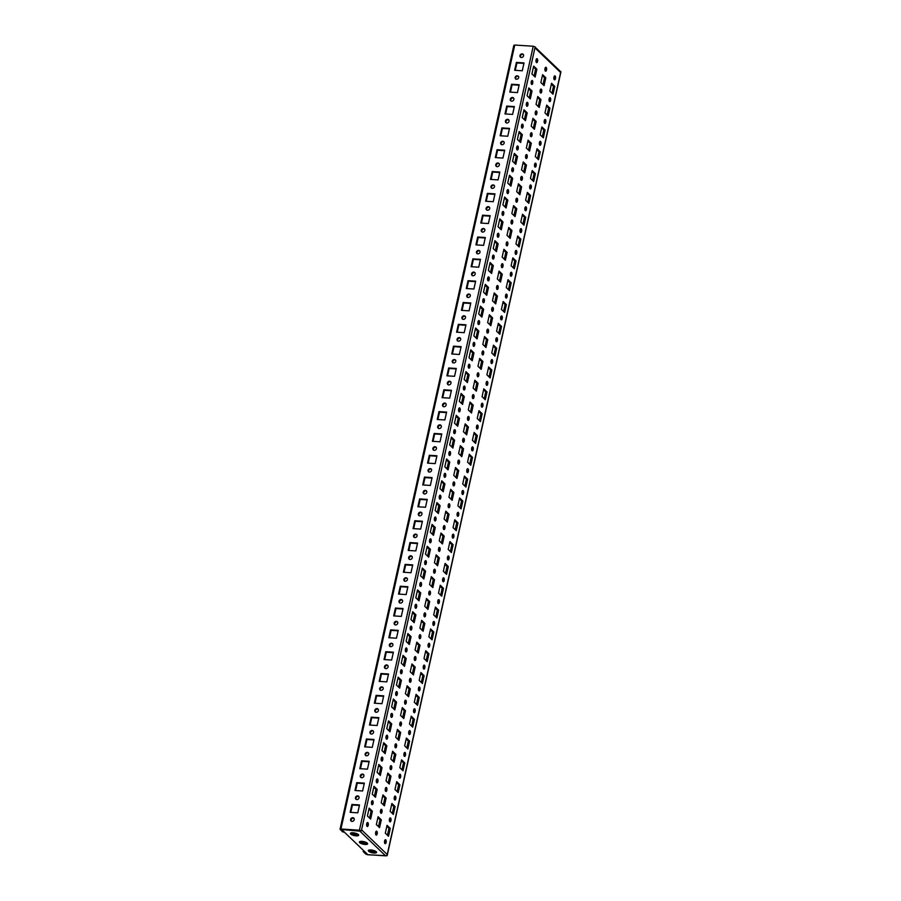 <?xml version="1.0" encoding="UTF-8"?>
<svg xmlns="http://www.w3.org/2000/svg" width="901" height="901" viewBox="0 0 901 901"><rect width="100%" height="100%" fill="white"/><g stroke="black" fill="none" stroke-linecap="round" stroke-linejoin="round"><path stroke-width="1.35" d="M350.748 834.078A4.223 1.295 12.5 0 1 350.433 833.414A4.223 1.295 12.5 0 1 353.879 832.873A4.223 1.295 12.5 0 1 358.373 834.574A4.223 1.295 12.5 0 1 358.688 835.238A4.223 1.295 12.5 0 1 355.242 835.768A4.223 1.295 12.5 0 1 350.748 834.078M359.69 842.672A4.223 1.295 12.5 0 1 359.375 841.996A4.223 1.295 12.5 0 1 362.821 841.466A4.223 1.295 12.5 0 1 367.315 843.156A4.223 1.295 12.5 0 1 367.631 843.832A4.223 1.295 12.5 0 1 364.184 844.361A4.223 1.295 12.5 0 1 359.69 842.672M368.633 851.254A4.223 1.295 12.5 0 1 368.318 850.589A4.223 1.295 12.5 0 1 371.764 850.048A4.223 1.295 12.5 0 1 376.258 851.749A4.223 1.295 12.5 0 1 376.573 852.414A4.223 1.295 12.5 0 1 373.127 852.943A4.223 1.295 12.5 0 1 368.633 851.254M519.956 55.569A1.993 1.701 -46.2 0 0 523.56 55.794A1.993 1.701 -46.2 0 0 519.956 55.569M523.38 54.533A1.993 1.701 -46.2 0 0 520.677 57.349M515.124 77.396A1.993 1.701 -46.2 0 0 518.717 77.621A1.993 1.701 -46.2 0 0 515.124 77.396M518.537 76.36A1.993 1.701 -46.2 0 0 515.834 79.175M510.281 99.211A1.993 1.701 -46.2 0 0 513.885 99.448A1.993 1.701 -46.2 0 0 510.281 99.211M513.694 98.186A1.993 1.701 -46.2 0 0 511.002 100.991M505.438 121.038A1.993 1.701 -46.2 0 0 509.042 121.275A1.993 1.701 -46.2 0 0 505.438 121.038M508.862 120.013A1.993 1.701 -46.2 0 0 506.159 122.818M500.607 142.865A1.993 1.701 -46.2 0 0 504.2 143.101A1.993 1.701 -46.2 0 0 500.607 142.865M504.019 141.84A1.993 1.701 -46.2 0 0 501.328 144.644M495.764 164.692A1.993 1.701 -46.2 0 0 499.368 164.928A1.993 1.701 -46.2 0 0 495.764 164.692M499.188 163.655A1.993 1.701 -46.2 0 0 496.485 166.471M490.932 186.518A1.993 1.701 -46.2 0 0 494.525 186.744A1.993 1.701 -46.2 0 0 490.932 186.518M494.345 185.482A1.993 1.701 -46.2 0 0 491.642 188.298M486.089 208.345A1.993 1.701 -46.2 0 0 489.694 208.57A1.993 1.701 -46.2 0 0 486.089 208.345M489.502 207.309A1.993 1.701 -46.2 0 0 486.81 210.124M481.247 230.172A1.993 1.701 -46.2 0 0 484.851 230.397A1.993 1.701 -46.2 0 0 481.247 230.172M484.67 229.136A1.993 1.701 -46.2 0 0 481.967 231.94M476.415 251.987A1.993 1.701 -46.2 0 0 480.008 252.224A1.993 1.701 -46.2 0 0 476.415 251.987M479.828 250.962A1.993 1.701 -46.2 0 0 477.136 253.767M471.572 273.814A1.993 1.701 -46.2 0 0 475.176 274.05A1.993 1.701 -46.2 0 0 471.572 273.814M474.996 272.789A1.993 1.701 -46.2 0 0 472.293 275.593M466.741 295.641A1.993 1.701 -46.2 0 0 470.333 295.877A1.993 1.701 -46.2 0 0 466.741 295.641M470.153 294.604A1.993 1.701 -46.2 0 0 467.45 297.42M461.898 317.467A1.993 1.701 -46.2 0 0 465.502 317.693A1.993 1.701 -46.2 0 0 461.898 317.467M465.31 316.431A1.993 1.701 -46.2 0 0 462.618 319.247M457.055 339.294A1.993 1.701 -46.2 0 0 460.659 339.519A1.993 1.701 -46.2 0 0 457.055 339.294M460.479 338.258A1.993 1.701 -46.2 0 0 457.776 341.074M452.223 361.121A1.993 1.701 -46.2 0 0 455.816 361.346A1.993 1.701 -46.2 0 0 452.223 361.121M455.636 360.085A1.993 1.701 -46.2 0 0 452.944 362.9M447.38 382.936A1.993 1.701 -46.2 0 0 450.984 383.173A1.993 1.701 -46.2 0 0 447.38 382.936M450.804 381.911A1.993 1.701 -46.2 0 0 448.101 384.716M442.537 404.763A1.993 1.701 -46.2 0 0 446.141 405A1.993 1.701 -46.2 0 0 442.537 404.763M445.961 403.738A1.993 1.701 -46.2 0 0 443.258 406.542M437.706 426.59A1.993 1.701 -46.2 0 0 441.31 426.826A1.993 1.701 -46.2 0 0 437.706 426.59M441.118 425.554A1.993 1.701 -46.2 0 0 438.427 428.369M432.863 448.416A1.993 1.701 -46.2 0 0 436.467 448.642A1.993 1.701 -46.2 0 0 432.863 448.416M436.287 447.38A1.993 1.701 -46.2 0 0 433.584 450.196M428.031 470.243A1.993 1.701 -46.2 0 0 431.624 470.468A1.993 1.701 -46.2 0 0 428.031 470.243M431.444 469.207A1.993 1.701 -46.2 0 0 428.741 472.023M423.188 492.07A1.993 1.701 -46.2 0 0 426.792 492.295A1.993 1.701 -46.2 0 0 423.188 492.07M426.601 491.034A1.993 1.701 -46.2 0 0 423.909 493.849M418.346 513.885A1.993 1.701 -46.2 0 0 421.95 514.122A1.993 1.701 -46.2 0 0 418.346 513.885M421.769 512.86A1.993 1.701 -46.2 0 0 419.066 515.665M413.514 535.712A1.993 1.701 -46.2 0 0 417.107 535.949A1.993 1.701 -46.2 0 0 413.514 535.712M416.926 534.687A1.993 1.701 -46.2 0 0 414.235 537.492M408.671 557.539A1.993 1.701 -46.2 0 0 412.275 557.775A1.993 1.701 -46.2 0 0 408.671 557.539M412.095 556.514A1.993 1.701 -46.2 0 0 409.392 559.318M403.839 579.366A1.993 1.701 -46.2 0 0 407.432 579.602A1.993 1.701 -46.2 0 0 403.839 579.366M407.252 578.329A1.993 1.701 -46.2 0 0 404.549 581.145M398.997 601.192A1.993 1.701 -46.2 0 0 402.601 601.418A1.993 1.701 -46.2 0 0 398.997 601.192M402.409 600.156A1.993 1.701 -46.2 0 0 399.717 602.972M394.154 623.019A1.993 1.701 -46.2 0 0 397.758 623.244A1.993 1.701 -46.2 0 0 394.154 623.019M397.578 621.983A1.993 1.701 -46.2 0 0 394.875 624.798M389.322 644.846A1.993 1.701 -46.2 0 0 392.915 645.071A1.993 1.701 -46.2 0 0 389.322 644.846M392.735 643.81A1.993 1.701 -46.2 0 0 390.043 646.614M384.479 666.661A1.993 1.701 -46.2 0 0 388.083 666.898A1.993 1.701 -46.2 0 0 384.479 666.661M387.903 665.636A1.993 1.701 -46.2 0 0 385.2 668.441M379.648 688.488A1.993 1.701 -46.2 0 0 383.24 688.724A1.993 1.701 -46.2 0 0 379.648 688.488M383.06 687.463A1.993 1.701 -46.2 0 0 380.357 690.267M374.805 710.315A1.993 1.701 -46.2 0 0 378.409 710.551A1.993 1.701 -46.2 0 0 374.805 710.315M378.217 709.278A1.993 1.701 -46.2 0 0 375.526 712.094M369.962 732.141A1.993 1.701 -46.2 0 0 373.566 732.367A1.993 1.701 -46.2 0 0 369.962 732.141M373.386 731.105A1.993 1.701 -46.2 0 0 370.683 733.921M365.13 753.968A1.993 1.701 -46.2 0 0 368.723 754.193A1.993 1.701 -46.2 0 0 365.13 753.968M368.543 752.932A1.993 1.701 -46.2 0 0 365.851 755.748M360.287 775.795A1.993 1.701 -46.2 0 0 363.891 776.02A1.993 1.701 -46.2 0 0 360.287 775.795M363.711 774.759A1.993 1.701 -46.2 0 0 361.008 777.574M355.445 797.61A1.993 1.701 -46.2 0 0 359.048 797.847A1.993 1.701 -46.2 0 0 355.445 797.61M358.868 796.585A1.993 1.701 -46.2 0 0 356.165 799.39M350.613 819.437A1.993 1.701 -46.2 0 0 354.217 819.673A1.993 1.701 -46.2 0 0 350.613 819.437M354.025 818.412A1.993 1.701 -46.2 0 0 351.334 821.216M376.01 834.968A1.993 0.856 -86.3 0 1 375.593 832.715A1.993 0.856 -86.3 0 1 376.539 831.127A1.993 0.856 -86.3 0 1 376.832 831.263A1.993 0.856 -86.3 0 1 377.237 833.515A1.993 0.856 -86.3 0 1 376.291 835.114A1.993 0.856 -86.3 0 1 376.01 834.968M380.841 813.141A1.993 0.856 -86.3 0 1 380.436 810.889A1.993 0.856 -86.3 0 1 381.382 809.301A1.993 0.856 -86.3 0 1 381.664 809.436A1.993 0.856 -86.3 0 1 382.069 811.688A1.993 0.856 -86.3 0 1 381.123 813.288A1.993 0.856 -86.3 0 1 380.841 813.141M385.684 791.326A1.993 0.856 -86.3 0 1 385.268 789.073A1.993 0.856 -86.3 0 1 386.225 787.474A1.993 0.856 -86.3 0 1 386.506 787.609A1.993 0.856 -86.3 0 1 386.912 789.862A1.993 0.856 -86.3 0 1 385.966 791.461A1.993 0.856 -86.3 0 1 385.684 791.326M390.516 769.499A1.993 0.856 -86.3 0 1 390.11 767.247A1.993 0.856 -86.3 0 1 391.057 765.647A1.993 0.856 -86.3 0 1 391.338 765.782A1.993 0.856 -86.3 0 1 391.755 768.035A1.993 0.856 -86.3 0 1 390.809 769.634A1.993 0.856 -86.3 0 1 390.516 769.499M395.359 747.672A1.993 0.856 -86.3 0 1 394.953 745.42A1.993 0.856 -86.3 0 1 395.899 743.821A1.993 0.856 -86.3 0 1 396.181 743.967A1.993 0.856 -86.3 0 1 396.586 746.219A1.993 0.856 -86.3 0 1 395.64 747.807A1.993 0.856 -86.3 0 1 395.359 747.672M400.202 725.846A1.993 0.856 -86.3 0 1 399.785 723.593A1.993 0.856 -86.3 0 1 400.731 721.994A1.993 0.856 -86.3 0 1 401.024 722.14A1.993 0.856 -86.3 0 1 401.429 724.393A1.993 0.856 -86.3 0 1 400.483 725.981A1.993 0.856 -86.3 0 1 400.202 725.846M405.033 704.019A1.993 0.856 -86.3 0 1 404.628 701.766A1.993 0.856 -86.3 0 1 405.574 700.178A1.993 0.856 -86.3 0 1 405.855 700.314A1.993 0.856 -86.3 0 1 406.272 702.566A1.993 0.856 -86.3 0 1 405.315 704.165A1.993 0.856 -86.3 0 1 405.033 704.019M409.876 682.192A1.993 0.856 -86.3 0 1 409.471 679.94A1.993 0.856 -86.3 0 1 410.417 678.352A1.993 0.856 -86.3 0 1 410.698 678.487A1.993 0.856 -86.3 0 1 411.104 680.739A1.993 0.856 -86.3 0 1 410.158 682.339A1.993 0.856 -86.3 0 1 409.876 682.192M414.708 660.377A1.993 0.856 -86.3 0 1 414.302 658.124A1.993 0.856 -86.3 0 1 415.248 656.525A1.993 0.856 -86.3 0 1 415.53 656.66A1.993 0.856 -86.3 0 1 415.947 658.913A1.993 0.856 -86.3 0 1 415.001 660.512A1.993 0.856 -86.3 0 1 414.708 660.377M419.551 638.55A1.993 0.856 -86.3 0 1 419.145 636.297A1.993 0.856 -86.3 0 1 420.091 634.698A1.993 0.856 -86.3 0 1 420.373 634.833A1.993 0.856 -86.3 0 1 420.778 637.086A1.993 0.856 -86.3 0 1 419.832 638.685A1.993 0.856 -86.3 0 1 419.551 638.55M424.394 616.723A1.993 0.856 -86.3 0 1 423.977 614.471A1.993 0.856 -86.3 0 1 424.934 612.871A1.993 0.856 -86.3 0 1 425.216 613.007A1.993 0.856 -86.3 0 1 425.621 615.27A1.993 0.856 -86.3 0 1 424.675 616.858A1.993 0.856 -86.3 0 1 424.394 616.723M429.225 594.897A1.993 0.856 -86.3 0 1 428.82 592.644A1.993 0.856 -86.3 0 1 429.766 591.045A1.993 0.856 -86.3 0 1 430.047 591.191A1.993 0.856 -86.3 0 1 430.464 593.444A1.993 0.856 -86.3 0 1 429.507 595.032A1.993 0.856 -86.3 0 1 429.225 594.897M434.068 573.07A1.993 0.856 -86.3 0 1 433.663 570.817A1.993 0.856 -86.3 0 1 434.609 569.229A1.993 0.856 -86.3 0 1 434.89 569.364A1.993 0.856 -86.3 0 1 435.296 571.617A1.993 0.856 -86.3 0 1 434.35 573.205A1.993 0.856 -86.3 0 1 434.068 573.07M438.9 551.243A1.993 0.856 -86.3 0 1 438.494 548.991A1.993 0.856 -86.3 0 1 439.44 547.403A1.993 0.856 -86.3 0 1 439.722 547.538A1.993 0.856 -86.3 0 1 440.139 549.79A1.993 0.856 -86.3 0 1 439.192 551.389A1.993 0.856 -86.3 0 1 438.9 551.243M443.743 529.428A1.993 0.856 -86.3 0 1 443.337 527.164A1.993 0.856 -86.3 0 1 444.283 525.576A1.993 0.856 -86.3 0 1 444.565 525.711A1.993 0.856 -86.3 0 1 444.97 527.963A1.993 0.856 -86.3 0 1 444.024 529.563A1.993 0.856 -86.3 0 1 443.743 529.428M448.585 507.601A1.993 0.856 -86.3 0 1 448.169 505.348A1.993 0.856 -86.3 0 1 449.126 503.749A1.993 0.856 -86.3 0 1 449.408 503.884A1.993 0.856 -86.3 0 1 449.813 506.137A1.993 0.856 -86.3 0 1 448.867 507.736A1.993 0.856 -86.3 0 1 448.585 507.601M453.417 485.774A1.993 0.856 -86.3 0 1 453.012 483.522A1.993 0.856 -86.3 0 1 453.958 481.922A1.993 0.856 -86.3 0 1 454.239 482.058A1.993 0.856 -86.3 0 1 454.656 484.321A1.993 0.856 -86.3 0 1 453.699 485.909A1.993 0.856 -86.3 0 1 453.417 485.774M458.26 463.947A1.993 0.856 -86.3 0 1 457.854 461.695A1.993 0.856 -86.3 0 1 458.8 460.096A1.993 0.856 -86.3 0 1 459.082 460.242A1.993 0.856 -86.3 0 1 459.487 462.495A1.993 0.856 -86.3 0 1 458.541 464.083A1.993 0.856 -86.3 0 1 458.26 463.947M463.103 442.121A1.993 0.856 -86.3 0 1 462.686 439.868A1.993 0.856 -86.3 0 1 463.632 438.28A1.993 0.856 -86.3 0 1 463.925 438.415A1.993 0.856 -86.3 0 1 464.33 440.668A1.993 0.856 -86.3 0 1 463.384 442.256A1.993 0.856 -86.3 0 1 463.103 442.121M467.934 420.294A1.993 0.856 -86.3 0 1 467.529 418.041A1.993 0.856 -86.3 0 1 468.475 416.453A1.993 0.856 -86.3 0 1 468.757 416.589A1.993 0.856 -86.3 0 1 469.162 418.841A1.993 0.856 -86.3 0 1 468.216 420.44A1.993 0.856 -86.3 0 1 467.934 420.294M472.777 398.467A1.993 0.856 -86.3 0 1 472.361 396.215A1.993 0.856 -86.3 0 1 473.318 394.627A1.993 0.856 -86.3 0 1 473.599 394.762A1.993 0.856 -86.3 0 1 474.005 397.014A1.993 0.856 -86.3 0 1 473.059 398.614A1.993 0.856 -86.3 0 1 472.777 398.467M477.609 376.652A1.993 0.856 -86.3 0 1 477.203 374.399A1.993 0.856 -86.3 0 1 478.149 372.8A1.993 0.856 -86.3 0 1 478.431 372.935A1.993 0.856 -86.3 0 1 478.848 375.188A1.993 0.856 -86.3 0 1 477.89 376.787A1.993 0.856 -86.3 0 1 477.609 376.652M482.452 354.825A1.993 0.856 -86.3 0 1 482.046 352.573A1.993 0.856 -86.3 0 1 482.992 350.973A1.993 0.856 -86.3 0 1 483.274 351.108A1.993 0.856 -86.3 0 1 483.679 353.361A1.993 0.856 -86.3 0 1 482.733 354.96A1.993 0.856 -86.3 0 1 482.452 354.825M487.295 332.998A1.993 0.856 -86.3 0 1 486.878 330.746A1.993 0.856 -86.3 0 1 487.824 329.147A1.993 0.856 -86.3 0 1 488.117 329.293A1.993 0.856 -86.3 0 1 488.522 331.545A1.993 0.856 -86.3 0 1 487.576 333.133A1.993 0.856 -86.3 0 1 487.295 332.998M492.126 311.172A1.993 0.856 -86.3 0 1 491.721 308.919A1.993 0.856 -86.3 0 1 492.667 307.32A1.993 0.856 -86.3 0 1 492.948 307.466A1.993 0.856 -86.3 0 1 493.354 309.719A1.993 0.856 -86.3 0 1 492.408 311.307A1.993 0.856 -86.3 0 1 492.126 311.172M496.969 289.345A1.993 0.856 -86.3 0 1 496.552 287.092A1.993 0.856 -86.3 0 1 497.51 285.504A1.993 0.856 -86.3 0 1 497.791 285.64A1.993 0.856 -86.3 0 1 498.197 287.892A1.993 0.856 -86.3 0 1 497.251 289.48A1.993 0.856 -86.3 0 1 496.969 289.345M501.801 267.518A1.993 0.856 -86.3 0 1 501.395 265.266A1.993 0.856 -86.3 0 1 502.341 263.678A1.993 0.856 -86.3 0 1 502.623 263.813A1.993 0.856 -86.3 0 1 503.04 266.065A1.993 0.856 -86.3 0 1 502.094 267.665A1.993 0.856 -86.3 0 1 501.801 267.518M506.644 245.703A1.993 0.856 -86.3 0 1 506.238 243.439A1.993 0.856 -86.3 0 1 507.184 241.851A1.993 0.856 -86.3 0 1 507.466 241.986A1.993 0.856 -86.3 0 1 507.871 244.239A1.993 0.856 -86.3 0 1 506.925 245.838A1.993 0.856 -86.3 0 1 506.644 245.703M511.486 223.876A1.993 0.856 -86.3 0 1 511.07 221.623A1.993 0.856 -86.3 0 1 512.016 220.024A1.993 0.856 -86.3 0 1 512.309 220.159A1.993 0.856 -86.3 0 1 512.714 222.412A1.993 0.856 -86.3 0 1 511.768 224.011A1.993 0.856 -86.3 0 1 511.486 223.876M516.318 202.049A1.993 0.856 -86.3 0 1 515.913 199.797A1.993 0.856 -86.3 0 1 516.859 198.197A1.993 0.856 -86.3 0 1 517.14 198.333A1.993 0.856 -86.3 0 1 517.557 200.596A1.993 0.856 -86.3 0 1 516.6 202.184A1.993 0.856 -86.3 0 1 516.318 202.049M521.161 180.223A1.993 0.856 -86.3 0 1 520.755 177.97A1.993 0.856 -86.3 0 1 521.702 176.371A1.993 0.856 -86.3 0 1 521.983 176.517A1.993 0.856 -86.3 0 1 522.389 178.77A1.993 0.856 -86.3 0 1 521.442 180.358A1.993 0.856 -86.3 0 1 521.161 180.223M525.993 158.396A1.993 0.856 -86.3 0 1 525.587 156.143A1.993 0.856 -86.3 0 1 526.533 154.555A1.993 0.856 -86.3 0 1 526.815 154.69A1.993 0.856 -86.3 0 1 527.231 156.943A1.993 0.856 -86.3 0 1 526.285 158.531A1.993 0.856 -86.3 0 1 525.993 158.396M530.835 136.569A1.993 0.856 -86.3 0 1 530.43 134.317A1.993 0.856 -86.3 0 1 531.376 132.729A1.993 0.856 -86.3 0 1 531.658 132.864A1.993 0.856 -86.3 0 1 532.063 135.116A1.993 0.856 -86.3 0 1 531.117 136.715A1.993 0.856 -86.3 0 1 530.835 136.569M535.678 114.754A1.993 0.856 -86.3 0 1 535.262 112.49A1.993 0.856 -86.3 0 1 536.219 110.902A1.993 0.856 -86.3 0 1 536.5 111.037A1.993 0.856 -86.3 0 1 536.906 113.289A1.993 0.856 -86.3 0 1 535.96 114.889A1.993 0.856 -86.3 0 1 535.678 114.754M540.51 92.927A1.993 0.856 -86.3 0 1 540.104 90.674A1.993 0.856 -86.3 0 1 541.05 89.075A1.993 0.856 -86.3 0 1 541.332 89.21A1.993 0.856 -86.3 0 1 541.749 91.463A1.993 0.856 -86.3 0 1 540.791 93.062A1.993 0.856 -86.3 0 1 540.51 92.927M384.952 843.561A1.993 0.856 -86.3 0 1 384.536 841.309A1.993 0.856 -86.3 0 1 385.482 839.709A1.993 0.856 -86.3 0 1 385.774 839.845A1.993 0.856 -86.3 0 1 386.18 842.097A1.993 0.856 -86.3 0 1 385.234 843.696A1.993 0.856 -86.3 0 1 384.952 843.561M389.784 821.735A1.993 0.856 -86.3 0 1 389.378 819.482A1.993 0.856 -86.3 0 1 390.324 817.883A1.993 0.856 -86.3 0 1 390.606 818.029A1.993 0.856 -86.3 0 1 391.023 820.282A1.993 0.856 -86.3 0 1 390.065 821.87A1.993 0.856 -86.3 0 1 389.784 821.735M394.627 799.908A1.993 0.856 -86.3 0 1 394.221 797.655A1.993 0.856 -86.3 0 1 395.167 796.056A1.993 0.856 -86.3 0 1 395.449 796.202A1.993 0.856 -86.3 0 1 395.854 798.455A1.993 0.856 -86.3 0 1 394.908 800.043A1.993 0.856 -86.3 0 1 394.627 799.908M399.458 778.081A1.993 0.856 -86.3 0 1 399.053 775.829A1.993 0.856 -86.3 0 1 399.999 774.241A1.993 0.856 -86.3 0 1 400.281 774.376A1.993 0.856 -86.3 0 1 400.697 776.628A1.993 0.856 -86.3 0 1 399.751 778.227A1.993 0.856 -86.3 0 1 399.458 778.081M404.301 756.254A1.993 0.856 -86.3 0 1 403.896 754.002A1.993 0.856 -86.3 0 1 404.842 752.414A1.993 0.856 -86.3 0 1 405.123 752.549A1.993 0.856 -86.3 0 1 405.529 754.801A1.993 0.856 -86.3 0 1 404.583 756.401A1.993 0.856 -86.3 0 1 404.301 756.254M409.144 734.439A1.993 0.856 -86.3 0 1 408.727 732.175A1.993 0.856 -86.3 0 1 409.685 730.587A1.993 0.856 -86.3 0 1 409.966 730.722A1.993 0.856 -86.3 0 1 410.372 732.975A1.993 0.856 -86.3 0 1 409.426 734.574A1.993 0.856 -86.3 0 1 409.144 734.439M413.976 712.612A1.993 0.856 -86.3 0 1 413.57 710.36A1.993 0.856 -86.3 0 1 414.516 708.76A1.993 0.856 -86.3 0 1 414.798 708.896A1.993 0.856 -86.3 0 1 415.215 711.148A1.993 0.856 -86.3 0 1 414.257 712.747A1.993 0.856 -86.3 0 1 413.976 712.612M418.819 690.785A1.993 0.856 -86.3 0 1 418.413 688.533A1.993 0.856 -86.3 0 1 419.359 686.934A1.993 0.856 -86.3 0 1 419.641 687.069A1.993 0.856 -86.3 0 1 420.046 689.333A1.993 0.856 -86.3 0 1 419.1 690.921A1.993 0.856 -86.3 0 1 418.819 690.785M423.65 668.959A1.993 0.856 -86.3 0 1 423.245 666.706A1.993 0.856 -86.3 0 1 424.191 665.107A1.993 0.856 -86.3 0 1 424.484 665.253A1.993 0.856 -86.3 0 1 424.889 667.506A1.993 0.856 -86.3 0 1 423.943 669.094A1.993 0.856 -86.3 0 1 423.65 668.959M428.493 647.132A1.993 0.856 -86.3 0 1 428.088 644.879A1.993 0.856 -86.3 0 1 429.034 643.291A1.993 0.856 -86.3 0 1 429.315 643.427A1.993 0.856 -86.3 0 1 429.721 645.679A1.993 0.856 -86.3 0 1 428.775 647.267A1.993 0.856 -86.3 0 1 428.493 647.132M433.336 625.305A1.993 0.856 -86.3 0 1 432.919 623.053A1.993 0.856 -86.3 0 1 433.877 621.465A1.993 0.856 -86.3 0 1 434.158 621.6A1.993 0.856 -86.3 0 1 434.564 623.852A1.993 0.856 -86.3 0 1 433.618 625.452A1.993 0.856 -86.3 0 1 433.336 625.305M438.168 603.49A1.993 0.856 -86.3 0 1 437.762 601.226A1.993 0.856 -86.3 0 1 438.708 599.638A1.993 0.856 -86.3 0 1 438.99 599.773A1.993 0.856 -86.3 0 1 439.406 602.026A1.993 0.856 -86.3 0 1 438.449 603.625A1.993 0.856 -86.3 0 1 438.168 603.49M443.01 581.663A1.993 0.856 -86.3 0 1 442.605 579.411A1.993 0.856 -86.3 0 1 443.551 577.811A1.993 0.856 -86.3 0 1 443.833 577.946A1.993 0.856 -86.3 0 1 444.238 580.199A1.993 0.856 -86.3 0 1 443.292 581.798A1.993 0.856 -86.3 0 1 443.01 581.663M447.853 559.836A1.993 0.856 -86.3 0 1 447.437 557.584A1.993 0.856 -86.3 0 1 448.383 555.985A1.993 0.856 -86.3 0 1 448.675 556.12A1.993 0.856 -86.3 0 1 449.081 558.383A1.993 0.856 -86.3 0 1 448.135 559.971A1.993 0.856 -86.3 0 1 447.853 559.836M452.685 538.01A1.993 0.856 -86.3 0 1 452.279 535.757A1.993 0.856 -86.3 0 1 453.226 534.158A1.993 0.856 -86.3 0 1 453.507 534.304A1.993 0.856 -86.3 0 1 453.913 536.557A1.993 0.856 -86.3 0 1 452.966 538.145A1.993 0.856 -86.3 0 1 452.685 538.01M457.528 516.183A1.993 0.856 -86.3 0 1 457.111 513.93A1.993 0.856 -86.3 0 1 458.068 512.342A1.993 0.856 -86.3 0 1 458.35 512.478A1.993 0.856 -86.3 0 1 458.755 514.73A1.993 0.856 -86.3 0 1 457.809 516.318A1.993 0.856 -86.3 0 1 457.528 516.183M462.359 494.356A1.993 0.856 -86.3 0 1 461.954 492.104A1.993 0.856 -86.3 0 1 462.9 490.516A1.993 0.856 -86.3 0 1 463.182 490.651A1.993 0.856 -86.3 0 1 463.598 492.903A1.993 0.856 -86.3 0 1 462.652 494.503A1.993 0.856 -86.3 0 1 462.359 494.356M467.202 472.529A1.993 0.856 -86.3 0 1 466.797 470.277A1.993 0.856 -86.3 0 1 467.743 468.689A1.993 0.856 -86.3 0 1 468.024 468.824A1.993 0.856 -86.3 0 1 468.43 471.077A1.993 0.856 -86.3 0 1 467.484 472.676A1.993 0.856 -86.3 0 1 467.202 472.529M472.045 450.714A1.993 0.856 -86.3 0 1 471.628 448.461A1.993 0.856 -86.3 0 1 472.575 446.862A1.993 0.856 -86.3 0 1 472.867 446.997A1.993 0.856 -86.3 0 1 473.273 449.25A1.993 0.856 -86.3 0 1 472.327 450.849A1.993 0.856 -86.3 0 1 472.045 450.714M476.877 428.887A1.993 0.856 -86.3 0 1 476.471 426.635A1.993 0.856 -86.3 0 1 477.417 425.035A1.993 0.856 -86.3 0 1 477.699 425.171A1.993 0.856 -86.3 0 1 478.116 427.423A1.993 0.856 -86.3 0 1 477.158 429.022A1.993 0.856 -86.3 0 1 476.877 428.887M481.72 407.061A1.993 0.856 -86.3 0 1 481.314 404.808A1.993 0.856 -86.3 0 1 482.26 403.209A1.993 0.856 -86.3 0 1 482.542 403.355A1.993 0.856 -86.3 0 1 482.947 405.608A1.993 0.856 -86.3 0 1 482.001 407.196A1.993 0.856 -86.3 0 1 481.72 407.061M486.551 385.234A1.993 0.856 -86.3 0 1 486.146 382.981A1.993 0.856 -86.3 0 1 487.092 381.382A1.993 0.856 -86.3 0 1 487.373 381.528A1.993 0.856 -86.3 0 1 487.79 383.781A1.993 0.856 -86.3 0 1 486.844 385.369A1.993 0.856 -86.3 0 1 486.551 385.234M491.394 363.407A1.993 0.856 -86.3 0 1 490.989 361.155A1.993 0.856 -86.3 0 1 491.935 359.567A1.993 0.856 -86.3 0 1 492.216 359.702A1.993 0.856 -86.3 0 1 492.622 361.954A1.993 0.856 -86.3 0 1 491.676 363.542A1.993 0.856 -86.3 0 1 491.394 363.407M496.237 341.58A1.993 0.856 -86.3 0 1 495.82 339.328A1.993 0.856 -86.3 0 1 496.778 337.74A1.993 0.856 -86.3 0 1 497.059 337.875A1.993 0.856 -86.3 0 1 497.465 340.127A1.993 0.856 -86.3 0 1 496.519 341.727A1.993 0.856 -86.3 0 1 496.237 341.58M501.069 319.765A1.993 0.856 -86.3 0 1 500.663 317.501A1.993 0.856 -86.3 0 1 501.609 315.913A1.993 0.856 -86.3 0 1 501.891 316.048A1.993 0.856 -86.3 0 1 502.308 318.301A1.993 0.856 -86.3 0 1 501.35 319.9A1.993 0.856 -86.3 0 1 501.069 319.765M505.911 297.938A1.993 0.856 -86.3 0 1 505.506 295.686A1.993 0.856 -86.3 0 1 506.452 294.086A1.993 0.856 -86.3 0 1 506.734 294.222A1.993 0.856 -86.3 0 1 507.139 296.474A1.993 0.856 -86.3 0 1 506.193 298.073A1.993 0.856 -86.3 0 1 505.911 297.938M510.743 276.111A1.993 0.856 -86.3 0 1 510.338 273.859A1.993 0.856 -86.3 0 1 511.284 272.26A1.993 0.856 -86.3 0 1 511.565 272.395A1.993 0.856 -86.3 0 1 511.982 274.659A1.993 0.856 -86.3 0 1 511.036 276.247A1.993 0.856 -86.3 0 1 510.743 276.111M515.586 254.285A1.993 0.856 -86.3 0 1 515.181 252.032A1.993 0.856 -86.3 0 1 516.127 250.433A1.993 0.856 -86.3 0 1 516.408 250.579A1.993 0.856 -86.3 0 1 516.814 252.832A1.993 0.856 -86.3 0 1 515.868 254.42A1.993 0.856 -86.3 0 1 515.586 254.285M520.429 232.458A1.993 0.856 -86.3 0 1 520.012 230.206A1.993 0.856 -86.3 0 1 520.969 228.617A1.993 0.856 -86.3 0 1 521.251 228.753A1.993 0.856 -86.3 0 1 521.656 231.005A1.993 0.856 -86.3 0 1 520.71 232.593A1.993 0.856 -86.3 0 1 520.429 232.458M525.26 210.631A1.993 0.856 -86.3 0 1 524.855 208.379A1.993 0.856 -86.3 0 1 525.801 206.791A1.993 0.856 -86.3 0 1 526.083 206.926A1.993 0.856 -86.3 0 1 526.499 209.178A1.993 0.856 -86.3 0 1 525.542 210.778A1.993 0.856 -86.3 0 1 525.26 210.631M530.103 188.816A1.993 0.856 -86.3 0 1 529.698 186.552A1.993 0.856 -86.3 0 1 530.644 184.964A1.993 0.856 -86.3 0 1 530.926 185.099A1.993 0.856 -86.3 0 1 531.331 187.352A1.993 0.856 -86.3 0 1 530.385 188.951A1.993 0.856 -86.3 0 1 530.103 188.816M534.946 166.989A1.993 0.856 -86.3 0 1 534.53 164.737A1.993 0.856 -86.3 0 1 535.476 163.137A1.993 0.856 -86.3 0 1 535.768 163.272A1.993 0.856 -86.3 0 1 536.174 165.525A1.993 0.856 -86.3 0 1 535.228 167.124A1.993 0.856 -86.3 0 1 534.946 166.989M539.778 145.162A1.993 0.856 -86.3 0 1 539.372 142.91A1.993 0.856 -86.3 0 1 540.318 141.311A1.993 0.856 -86.3 0 1 540.6 141.446A1.993 0.856 -86.3 0 1 541.005 143.698A1.993 0.856 -86.3 0 1 540.059 145.298A1.993 0.856 -86.3 0 1 539.778 145.162M544.621 123.336A1.993 0.856 -86.3 0 1 544.204 121.083A1.993 0.856 -86.3 0 1 545.161 119.484A1.993 0.856 -86.3 0 1 545.443 119.63A1.993 0.856 -86.3 0 1 545.848 121.883A1.993 0.856 -86.3 0 1 544.902 123.471A1.993 0.856 -86.3 0 1 544.621 123.336M549.452 101.509A1.993 0.856 -86.3 0 1 549.047 99.256A1.993 0.856 -86.3 0 1 549.993 97.657A1.993 0.856 -86.3 0 1 550.274 97.804A1.993 0.856 -86.3 0 1 550.691 100.056A1.993 0.856 -86.3 0 1 549.734 101.644A1.993 0.856 -86.3 0 1 549.452 101.509M367.878 822.669A1.993 0.856 93.7 0 0 367.597 822.534A1.993 0.856 93.7 0 0 366.651 824.133A1.993 0.856 93.7 0 0 367.056 826.386A1.993 0.856 93.7 0 0 367.349 826.521A1.993 0.856 93.7 0 0 368.295 824.933A1.993 0.856 93.7 0 0 367.878 822.669M372.721 800.854A1.993 0.856 93.7 0 0 372.44 800.707A1.993 0.856 93.7 0 0 371.494 802.307A1.993 0.856 93.7 0 0 371.899 804.559A1.993 0.856 93.7 0 0 372.181 804.694A1.993 0.856 93.7 0 0 373.127 803.106A1.993 0.856 93.7 0 0 372.721 800.854M377.564 779.027A1.993 0.856 93.7 0 0 377.282 778.892A1.993 0.856 93.7 0 0 376.325 780.48A1.993 0.856 93.7 0 0 376.742 782.732A1.993 0.856 93.7 0 0 377.023 782.868A1.993 0.856 93.7 0 0 377.97 781.28A1.993 0.856 93.7 0 0 377.564 779.027M382.396 757.2A1.993 0.856 93.7 0 0 382.114 757.065A1.993 0.856 93.7 0 0 381.168 758.653A1.993 0.856 93.7 0 0 381.574 760.906A1.993 0.856 93.7 0 0 381.855 761.052A1.993 0.856 93.7 0 0 382.812 759.453A1.993 0.856 93.7 0 0 382.396 757.2M387.239 735.374A1.993 0.856 93.7 0 0 386.957 735.239A1.993 0.856 93.7 0 0 386.011 736.827A1.993 0.856 93.7 0 0 386.416 739.09A1.993 0.856 93.7 0 0 386.698 739.225A1.993 0.856 93.7 0 0 387.644 737.626A1.993 0.856 93.7 0 0 387.239 735.374M392.081 713.547A1.993 0.856 93.7 0 0 391.789 713.412A1.993 0.856 93.7 0 0 390.843 715.011A1.993 0.856 93.7 0 0 391.259 717.264A1.993 0.856 93.7 0 0 391.541 717.399A1.993 0.856 93.7 0 0 392.487 715.799A1.993 0.856 93.7 0 0 392.081 713.547M396.913 691.72A1.993 0.856 93.7 0 0 396.631 691.585A1.993 0.856 93.7 0 0 395.685 693.184A1.993 0.856 93.7 0 0 396.091 695.437A1.993 0.856 93.7 0 0 396.372 695.572A1.993 0.856 93.7 0 0 397.318 693.973A1.993 0.856 93.7 0 0 396.913 691.72M401.756 669.905A1.993 0.856 93.7 0 0 401.474 669.758A1.993 0.856 93.7 0 0 400.517 671.358A1.993 0.856 93.7 0 0 400.934 673.61A1.993 0.856 93.7 0 0 401.215 673.745A1.993 0.856 93.7 0 0 402.161 672.157A1.993 0.856 93.7 0 0 401.756 669.905M406.588 648.078A1.993 0.856 93.7 0 0 406.306 647.932A1.993 0.856 93.7 0 0 405.36 649.531A1.993 0.856 93.7 0 0 405.765 651.783A1.993 0.856 93.7 0 0 406.047 651.919A1.993 0.856 93.7 0 0 407.004 650.331A1.993 0.856 93.7 0 0 406.588 648.078M411.43 626.251A1.993 0.856 93.7 0 0 411.149 626.116A1.993 0.856 93.7 0 0 410.203 627.704A1.993 0.856 93.7 0 0 410.608 629.957A1.993 0.856 93.7 0 0 410.89 630.103A1.993 0.856 93.7 0 0 411.836 628.504A1.993 0.856 93.7 0 0 411.43 626.251M416.273 604.425A1.993 0.856 93.7 0 0 415.98 604.289A1.993 0.856 93.7 0 0 415.034 605.877A1.993 0.856 93.7 0 0 415.451 608.13A1.993 0.856 93.7 0 0 415.733 608.276A1.993 0.856 93.7 0 0 416.679 606.677A1.993 0.856 93.7 0 0 416.273 604.425M421.105 582.598A1.993 0.856 93.7 0 0 420.823 582.463A1.993 0.856 93.7 0 0 419.877 584.062A1.993 0.856 93.7 0 0 420.283 586.314A1.993 0.856 93.7 0 0 420.564 586.45A1.993 0.856 93.7 0 0 421.51 584.85A1.993 0.856 93.7 0 0 421.105 582.598M425.948 560.771A1.993 0.856 93.7 0 0 425.666 560.636A1.993 0.856 93.7 0 0 424.709 562.235A1.993 0.856 93.7 0 0 425.126 564.488A1.993 0.856 93.7 0 0 425.407 564.623A1.993 0.856 93.7 0 0 426.353 563.024A1.993 0.856 93.7 0 0 425.948 560.771M430.779 538.944A1.993 0.856 93.7 0 0 430.498 538.809A1.993 0.856 93.7 0 0 429.552 540.409A1.993 0.856 93.7 0 0 429.957 542.661A1.993 0.856 93.7 0 0 430.25 542.796A1.993 0.856 93.7 0 0 431.196 541.208A1.993 0.856 93.7 0 0 430.779 538.944M435.622 517.129A1.993 0.856 93.7 0 0 435.341 516.983A1.993 0.856 93.7 0 0 434.395 518.582A1.993 0.856 93.7 0 0 434.8 520.834A1.993 0.856 93.7 0 0 435.082 520.969A1.993 0.856 93.7 0 0 436.028 519.381A1.993 0.856 93.7 0 0 435.622 517.129M440.465 495.302A1.993 0.856 93.7 0 0 440.172 495.167A1.993 0.856 93.7 0 0 439.226 496.755A1.993 0.856 93.7 0 0 439.643 499.008A1.993 0.856 93.7 0 0 439.925 499.143A1.993 0.856 93.7 0 0 440.871 497.555A1.993 0.856 93.7 0 0 440.465 495.302M445.297 473.475A1.993 0.856 93.7 0 0 445.015 473.34A1.993 0.856 93.7 0 0 444.069 474.928A1.993 0.856 93.7 0 0 444.475 477.181A1.993 0.856 93.7 0 0 444.756 477.327A1.993 0.856 93.7 0 0 445.713 475.728A1.993 0.856 93.7 0 0 445.297 473.475M450.14 451.649A1.993 0.856 93.7 0 0 449.858 451.514A1.993 0.856 93.7 0 0 448.912 453.102A1.993 0.856 93.7 0 0 449.317 455.365A1.993 0.856 93.7 0 0 449.599 455.501A1.993 0.856 93.7 0 0 450.545 453.901A1.993 0.856 93.7 0 0 450.14 451.649M454.971 429.822A1.993 0.856 93.7 0 0 454.69 429.687A1.993 0.856 93.7 0 0 453.744 431.286A1.993 0.856 93.7 0 0 454.149 433.539A1.993 0.856 93.7 0 0 454.442 433.674A1.993 0.856 93.7 0 0 455.388 432.075A1.993 0.856 93.7 0 0 454.971 429.822M459.814 407.995A1.993 0.856 93.7 0 0 459.533 407.86A1.993 0.856 93.7 0 0 458.586 409.459A1.993 0.856 93.7 0 0 458.992 411.712A1.993 0.856 93.7 0 0 459.273 411.847A1.993 0.856 93.7 0 0 460.22 410.259A1.993 0.856 93.7 0 0 459.814 407.995M464.657 386.18A1.993 0.856 93.7 0 0 464.375 386.033A1.993 0.856 93.7 0 0 463.418 387.633A1.993 0.856 93.7 0 0 463.835 389.885A1.993 0.856 93.7 0 0 464.116 390.02A1.993 0.856 93.7 0 0 465.062 388.432A1.993 0.856 93.7 0 0 464.657 386.18M469.489 364.353A1.993 0.856 93.7 0 0 469.207 364.218A1.993 0.856 93.7 0 0 468.261 365.806A1.993 0.856 93.7 0 0 468.666 368.058A1.993 0.856 93.7 0 0 468.948 368.194A1.993 0.856 93.7 0 0 469.905 366.606A1.993 0.856 93.7 0 0 469.489 364.353M474.331 342.526A1.993 0.856 93.7 0 0 474.05 342.391A1.993 0.856 93.7 0 0 473.104 343.979A1.993 0.856 93.7 0 0 473.509 346.232A1.993 0.856 93.7 0 0 473.791 346.378A1.993 0.856 93.7 0 0 474.737 344.779A1.993 0.856 93.7 0 0 474.331 342.526M479.174 320.7A1.993 0.856 93.7 0 0 478.881 320.565A1.993 0.856 93.7 0 0 477.935 322.153A1.993 0.856 93.7 0 0 478.341 324.405A1.993 0.856 93.7 0 0 478.634 324.551A1.993 0.856 93.7 0 0 479.58 322.952A1.993 0.856 93.7 0 0 479.174 320.7M484.006 298.873A1.993 0.856 93.7 0 0 483.724 298.738A1.993 0.856 93.7 0 0 482.778 300.337A1.993 0.856 93.7 0 0 483.184 302.59A1.993 0.856 93.7 0 0 483.465 302.725A1.993 0.856 93.7 0 0 484.411 301.125A1.993 0.856 93.7 0 0 484.006 298.873M488.849 277.046A1.993 0.856 93.7 0 0 488.567 276.911A1.993 0.856 93.7 0 0 487.61 278.51A1.993 0.856 93.7 0 0 488.027 280.763A1.993 0.856 93.7 0 0 488.308 280.898A1.993 0.856 93.7 0 0 489.254 279.299A1.993 0.856 93.7 0 0 488.849 277.046M493.68 255.231A1.993 0.856 93.7 0 0 493.399 255.084A1.993 0.856 93.7 0 0 492.453 256.684A1.993 0.856 93.7 0 0 492.858 258.936A1.993 0.856 93.7 0 0 493.14 259.071A1.993 0.856 93.7 0 0 494.097 257.483A1.993 0.856 93.7 0 0 493.68 255.231M498.523 233.404A1.993 0.856 93.7 0 0 498.242 233.258A1.993 0.856 93.7 0 0 497.296 234.857A1.993 0.856 93.7 0 0 497.701 237.109A1.993 0.856 93.7 0 0 497.983 237.245A1.993 0.856 93.7 0 0 498.929 235.657A1.993 0.856 93.7 0 0 498.523 233.404M503.366 211.577A1.993 0.856 93.7 0 0 503.073 211.442A1.993 0.856 93.7 0 0 502.127 213.03A1.993 0.856 93.7 0 0 502.544 215.283A1.993 0.856 93.7 0 0 502.826 215.418A1.993 0.856 93.7 0 0 503.772 213.83A1.993 0.856 93.7 0 0 503.366 211.577M508.198 189.751A1.993 0.856 93.7 0 0 507.916 189.615A1.993 0.856 93.7 0 0 506.97 191.203A1.993 0.856 93.7 0 0 507.376 193.456A1.993 0.856 93.7 0 0 507.657 193.602A1.993 0.856 93.7 0 0 508.603 192.003A1.993 0.856 93.7 0 0 508.198 189.751M513.041 167.924A1.993 0.856 93.7 0 0 512.759 167.789A1.993 0.856 93.7 0 0 511.802 169.377A1.993 0.856 93.7 0 0 512.218 171.641A1.993 0.856 93.7 0 0 512.5 171.776A1.993 0.856 93.7 0 0 513.446 170.176A1.993 0.856 93.7 0 0 513.041 167.924M517.872 146.097A1.993 0.856 93.7 0 0 517.591 145.962A1.993 0.856 93.7 0 0 516.645 147.561A1.993 0.856 93.7 0 0 517.05 149.814A1.993 0.856 93.7 0 0 517.343 149.949A1.993 0.856 93.7 0 0 518.289 148.35A1.993 0.856 93.7 0 0 517.872 146.097M522.715 124.27A1.993 0.856 93.7 0 0 522.434 124.135A1.993 0.856 93.7 0 0 521.488 125.735A1.993 0.856 93.7 0 0 521.893 127.987A1.993 0.856 93.7 0 0 522.175 128.122A1.993 0.856 93.7 0 0 523.121 126.534A1.993 0.856 93.7 0 0 522.715 124.27M527.558 102.455A1.993 0.856 93.7 0 0 527.265 102.309A1.993 0.856 93.7 0 0 526.319 103.908A1.993 0.856 93.7 0 0 526.736 106.16A1.993 0.856 93.7 0 0 527.017 106.295A1.993 0.856 93.7 0 0 527.963 104.707A1.993 0.856 93.7 0 0 527.558 102.455M532.39 80.628A1.993 0.856 93.7 0 0 532.108 80.493A1.993 0.856 93.7 0 0 531.162 82.081A1.993 0.856 93.7 0 0 531.567 84.334A1.993 0.856 93.7 0 0 531.849 84.469A1.993 0.856 93.7 0 0 532.795 82.881A1.993 0.856 93.7 0 0 532.39 80.628M537.233 58.802A1.993 0.856 93.7 0 0 536.951 58.666A1.993 0.856 93.7 0 0 536.005 60.254A1.993 0.856 93.7 0 0 536.41 62.507A1.993 0.856 93.7 0 0 536.692 62.653A1.993 0.856 93.7 0 0 537.638 61.054A1.993 0.856 93.7 0 0 537.233 58.802M545.353 71.1A1.993 0.856 -86.3 0 1 544.947 68.848A1.993 0.856 -86.3 0 1 545.893 67.248A1.993 0.856 -86.3 0 1 546.175 67.384A1.993 0.856 -86.3 0 1 546.58 69.636A1.993 0.856 -86.3 0 1 545.634 71.235A1.993 0.856 -86.3 0 1 545.353 71.1M554.295 79.682A1.993 0.856 -86.3 0 1 553.89 77.43A1.993 0.856 -86.3 0 1 554.836 75.842A1.993 0.856 -86.3 0 1 555.117 75.977A1.993 0.856 -86.3 0 1 555.523 78.229A1.993 0.856 -86.3 0 1 554.577 79.829A1.993 0.856 -86.3 0 1 554.295 79.682M369.568 818.074L371.099 811.148L368.948 809.087M387.453 835.25L388.984 828.323L386.833 826.251M378.51 826.656L380.042 819.741L377.891 817.669M374.411 796.247L375.942 789.332L373.78 787.26M392.295 813.423L393.827 806.508L391.665 804.435M383.353 804.83L384.885 797.914L382.722 795.842M379.242 774.421L380.774 767.506L378.623 765.433M397.127 791.596L398.67 784.681L396.508 782.609M388.185 783.003L389.728 776.088L387.565 774.015M384.085 752.594L385.617 745.679L383.466 743.607M401.97 769.769L403.502 762.854L401.35 760.782M393.027 761.187L394.559 754.261L392.408 752.189M388.917 730.767L390.46 723.852L388.297 721.78M406.813 747.943L408.344 741.027L406.182 738.955M397.87 739.361L399.402 732.445L397.24 730.373M393.76 708.941L395.291 702.025L393.14 699.953M411.644 726.116L413.176 719.201L411.025 717.128M402.702 717.534L404.234 710.619L402.083 708.546M398.602 687.125L400.134 680.199L397.972 678.126M416.487 704.3L418.019 697.374L415.868 695.302M407.545 695.707L409.077 688.792L406.914 686.72M403.434 665.298L404.966 658.383L402.815 656.311M421.319 682.474L422.862 675.547L420.699 673.486M412.376 673.88L413.919 666.965L411.757 664.893M408.277 643.472L409.809 636.557L407.657 634.484M426.162 660.647L427.693 653.732L425.542 651.66M417.219 652.054L418.751 645.139L416.6 643.066M413.12 621.645L414.651 614.73L412.489 612.657M431.005 638.82L432.536 631.905L430.374 629.833M422.062 630.238L423.594 623.312L421.431 621.24M417.951 599.818L419.483 592.903L417.332 590.831M435.836 616.994L437.368 610.078L435.217 608.006M426.894 608.412L428.425 601.485L426.274 599.424M422.794 577.992L424.326 571.076L422.164 569.004M440.679 595.167L442.211 588.252L440.06 586.179M431.737 586.585L433.268 579.67L431.106 577.597M427.626 556.176L429.169 549.25L427.006 547.177M445.522 573.351L447.054 566.425L444.891 564.353M436.568 564.758L438.111 557.843L435.949 555.771M432.469 534.349L434 527.423L431.849 525.362M450.354 551.525L451.885 544.598L449.734 542.537M441.411 542.931L442.943 536.016L440.792 533.944M437.312 512.523L438.843 505.607L436.681 503.535M455.196 529.698L456.728 522.783L454.566 520.71M446.254 521.105L447.786 514.189L445.623 512.117M442.143 490.696L443.675 483.781L441.524 481.708M460.028 507.871L461.571 500.956L459.409 498.884M451.086 499.289L452.617 492.363L450.466 490.29M446.986 468.869L448.518 461.954L446.355 459.882M464.871 486.044L466.403 479.129L464.252 477.057M455.929 477.462L457.46 470.536L455.309 468.475M451.818 447.042L453.361 440.127L451.198 438.055M469.714 464.218L471.246 457.303L469.083 455.23M460.76 455.636L462.303 448.721L460.141 446.648M456.661 425.227L458.192 418.301L456.041 416.228M474.545 442.391L476.077 435.476L473.926 433.404M465.603 433.809L467.135 426.894L464.984 424.821M461.503 403.4L463.035 396.474L460.873 394.413M479.388 420.576L480.92 413.649L478.758 411.577M470.446 411.982L471.978 405.067L469.815 402.995M466.335 381.574L467.867 374.658L465.716 372.586M484.22 398.749L485.763 391.822L483.6 389.761M475.277 390.156L476.809 383.24L474.658 381.168M471.178 359.747L472.71 352.832L470.547 350.759M489.063 376.922L490.595 370.007L488.443 367.935M480.12 368.329L481.652 361.414L479.501 359.341M476.01 337.92L477.553 331.005L475.39 328.933M493.906 355.095L495.437 348.18L493.275 346.108M484.963 346.513L486.495 339.587L484.333 337.515M480.852 316.093L482.384 309.178L480.233 307.106M498.737 333.269L500.269 326.353L498.118 324.281M489.795 324.687L491.327 317.771L489.175 315.699M485.695 294.267L487.227 287.351L485.065 285.279M503.58 311.442L505.112 304.527L502.949 302.454M494.638 302.86L496.169 295.945L494.007 293.872M490.527 272.451L492.059 265.525L489.907 263.452M508.412 289.626L509.955 282.7L507.792 280.628M499.469 281.033L501.012 274.118L498.85 272.046M495.37 250.624L496.901 243.709L494.75 241.637M513.255 267.8L514.786 260.873L512.635 258.812M504.312 259.206L505.844 252.291L503.693 250.219M500.201 228.798L501.744 221.883L499.582 219.81M518.098 245.973L519.629 239.058L517.467 236.986M509.155 237.38L510.687 230.465L508.524 228.392M505.044 206.971L506.576 200.056L504.425 197.983M522.929 224.146L524.461 217.231L522.31 215.159M513.987 215.564L515.518 208.638L513.367 206.566M509.887 185.144L511.419 178.229L509.256 176.157M527.772 202.32L529.304 195.404L527.153 193.332M518.83 193.738L520.361 186.811L518.199 184.75M514.719 163.318L516.25 156.402L514.099 154.33M532.604 180.493L534.147 173.578L531.984 171.505M523.661 171.911L525.204 164.996L523.042 162.923M519.562 141.502L521.093 134.576L518.942 132.503M537.447 158.677L538.978 151.751L536.827 149.679M528.504 150.084L530.036 143.169L527.885 141.097M524.405 119.675L525.936 112.749L523.774 110.688M542.289 136.851L543.821 129.924L541.659 127.852M533.347 128.257L534.879 121.342L532.716 119.27M529.236 97.849L530.768 90.933L528.617 88.861M547.121 115.024L548.653 108.109L546.502 106.036M538.179 106.431L539.71 99.515L537.559 97.443M534.079 76.022L535.611 69.107L533.448 67.034M551.964 93.197L553.496 86.282L551.344 84.21M543.021 84.615L544.553 77.689L542.391 75.616M384.806 840.329A1.993 0.856 -86.3 0 1 384.637 842.998M389.649 818.502A1.993 0.856 -86.3 0 1 389.48 821.171M394.492 796.675A1.993 0.856 -86.3 0 1 394.311 799.345M399.323 774.86A1.993 0.856 -86.3 0 1 399.154 777.518M404.166 753.033A1.993 0.856 -86.3 0 1 403.997 755.691M408.998 731.207A1.993 0.856 -86.3 0 1 408.829 733.876M413.841 709.38A1.993 0.856 -86.3 0 1 413.672 712.049M418.683 687.553A1.993 0.856 -86.3 0 1 418.503 690.222M423.515 665.726A1.993 0.856 -86.3 0 1 423.346 668.396M428.358 643.911A1.993 0.856 -86.3 0 1 428.189 646.569M433.19 622.084A1.993 0.856 -86.3 0 1 433.021 624.742M438.032 600.257A1.993 0.856 -86.3 0 1 437.863 602.927M442.875 578.431A1.993 0.856 -86.3 0 1 442.695 581.1M447.707 556.604A1.993 0.856 -86.3 0 1 447.538 559.273M452.55 534.777A1.993 0.856 -86.3 0 1 452.381 537.447M457.381 512.951A1.993 0.856 -86.3 0 1 457.212 515.62M462.224 491.135A1.993 0.856 -86.3 0 1 462.055 493.793M467.067 469.308A1.993 0.856 -86.3 0 1 466.887 471.978M471.899 447.482A1.993 0.856 -86.3 0 1 471.73 450.151M476.742 425.655A1.993 0.856 -86.3 0 1 476.573 428.324M481.584 403.828A1.993 0.856 -86.3 0 1 481.404 406.497M486.416 382.001A1.993 0.856 -86.3 0 1 486.247 384.671M491.259 360.186A1.993 0.856 -86.3 0 1 491.09 362.844M496.091 338.359A1.993 0.856 -86.3 0 1 495.922 341.017M500.933 316.533A1.993 0.856 -86.3 0 1 500.765 319.202M505.776 294.706A1.993 0.856 -86.3 0 1 505.596 297.375M510.608 272.879A1.993 0.856 -86.3 0 1 510.439 275.548M515.451 251.052A1.993 0.856 -86.3 0 1 515.282 253.722M520.282 229.226A1.993 0.856 -86.3 0 1 520.114 231.895M525.125 207.41A1.993 0.856 -86.3 0 1 524.956 210.068M529.968 185.583A1.993 0.856 -86.3 0 1 529.788 188.253M534.8 163.757A1.993 0.856 -86.3 0 1 534.631 166.426M539.643 141.93A1.993 0.856 -86.3 0 1 539.474 144.599M544.474 120.103A1.993 0.856 -86.3 0 1 544.305 122.773M549.317 98.277A1.993 0.856 -86.3 0 1 549.148 100.946M531.263 83.77A1.993 0.856 93.7 0 0 531.432 81.113M536.095 61.944A1.993 0.856 93.7 0 0 536.264 59.286M554.16 76.461A1.993 0.856 -86.3 0 1 553.98 79.119M545.218 67.868A1.993 0.856 -86.3 0 1 545.037 70.537M526.421 105.597A1.993 0.856 93.7 0 0 526.589 102.928M521.578 127.424A1.993 0.856 93.7 0 0 521.758 124.755M516.746 149.251A1.993 0.856 93.7 0 0 516.915 146.581M511.903 171.077A1.993 0.856 93.7 0 0 512.072 168.408M507.072 192.893A1.993 0.856 93.7 0 0 507.24 190.235M502.229 214.72A1.993 0.856 93.7 0 0 502.398 212.062M497.386 236.546A1.993 0.856 93.7 0 0 497.566 233.877M492.554 258.373A1.993 0.856 93.7 0 0 492.723 255.704M487.711 280.2A1.993 0.856 93.7 0 0 487.88 277.531M482.88 302.026A1.993 0.856 93.7 0 0 483.049 299.357M478.037 323.853A1.993 0.856 93.7 0 0 478.206 321.184M473.194 345.669A1.993 0.856 93.7 0 0 473.374 343.011M468.362 367.495A1.993 0.856 93.7 0 0 468.531 364.826M463.519 389.322A1.993 0.856 93.7 0 0 463.688 386.653M458.688 411.149A1.993 0.856 93.7 0 0 458.857 408.48M453.845 432.976A1.993 0.856 93.7 0 0 454.014 430.306M449.002 454.802A1.993 0.856 93.7 0 0 449.182 452.133M444.17 476.618A1.993 0.856 93.7 0 0 444.339 473.96M439.328 498.444A1.993 0.856 93.7 0 0 439.497 495.787M434.485 520.271A1.993 0.856 93.7 0 0 434.665 517.602M429.653 542.098A1.993 0.856 93.7 0 0 429.822 539.429M424.81 563.925A1.993 0.856 93.7 0 0 424.979 561.255M419.979 585.751A1.993 0.856 93.7 0 0 420.148 583.082M415.136 607.567A1.993 0.856 93.7 0 0 415.305 604.909M410.293 629.394A1.993 0.856 93.7 0 0 410.473 626.736M405.461 651.22A1.993 0.856 93.7 0 0 405.63 648.551M400.618 673.047A1.993 0.856 93.7 0 0 400.787 670.378M395.787 694.874A1.993 0.856 93.7 0 0 395.956 692.205M390.944 716.7A1.993 0.856 93.7 0 0 391.113 714.031M386.101 738.527A1.993 0.856 93.7 0 0 386.281 735.858M381.269 760.343A1.993 0.856 93.7 0 0 381.438 757.685M376.427 782.169A1.993 0.856 93.7 0 0 376.595 779.5M371.595 803.996A1.993 0.856 93.7 0 0 371.764 801.327M366.752 825.823A1.993 0.856 93.7 0 0 366.921 823.154M540.375 89.695A1.993 0.856 -86.3 0 1 540.206 92.364M535.532 111.521A1.993 0.856 -86.3 0 1 535.363 114.19M530.7 133.348A1.993 0.856 -86.3 0 1 530.531 136.006M525.857 155.175A1.993 0.856 -86.3 0 1 525.688 157.833M521.026 176.99A1.993 0.856 -86.3 0 1 520.846 179.659M516.183 198.817A1.993 0.856 -86.3 0 1 516.014 201.486M511.34 220.644A1.993 0.856 -86.3 0 1 511.171 223.313M506.508 242.47A1.993 0.856 -86.3 0 1 506.328 245.14M501.666 264.297A1.993 0.856 -86.3 0 1 501.497 266.955M496.823 286.124A1.993 0.856 -86.3 0 1 496.654 288.782M491.991 307.939A1.993 0.856 -86.3 0 1 491.822 310.608M487.148 329.766A1.993 0.856 -86.3 0 1 486.979 332.435M482.317 351.593A1.993 0.856 -86.3 0 1 482.136 354.262M477.474 373.419A1.993 0.856 -86.3 0 1 477.305 376.089M472.631 395.246A1.993 0.856 -86.3 0 1 472.462 397.915M467.799 417.073A1.993 0.856 -86.3 0 1 467.63 419.731M462.956 438.888A1.993 0.856 -86.3 0 1 462.787 441.558M458.125 460.715A1.993 0.856 -86.3 0 1 457.945 463.384M453.282 482.542A1.993 0.856 -86.3 0 1 453.113 485.211M448.439 504.369A1.993 0.856 -86.3 0 1 448.27 507.038M443.607 526.195A1.993 0.856 -86.3 0 1 443.438 528.864M438.764 548.022A1.993 0.856 -86.3 0 1 438.596 550.68M433.933 569.849A1.993 0.856 -86.3 0 1 433.753 572.507M429.09 591.664A1.993 0.856 -86.3 0 1 428.921 594.333M424.247 613.491A1.993 0.856 -86.3 0 1 424.078 616.16M419.415 635.318A1.993 0.856 -86.3 0 1 419.247 637.987M414.573 657.144A1.993 0.856 -86.3 0 1 414.404 659.814M409.741 678.971A1.993 0.856 -86.3 0 1 409.561 681.629M404.898 700.798A1.993 0.856 -86.3 0 1 404.729 703.456M400.055 722.613A1.993 0.856 -86.3 0 1 399.886 725.282M395.224 744.44A1.993 0.856 -86.3 0 1 395.043 747.109M390.381 766.267A1.993 0.856 -86.3 0 1 390.212 768.936M385.538 788.093A1.993 0.856 -86.3 0 1 385.369 790.763M380.706 809.92A1.993 0.856 -86.3 0 1 380.537 812.589M375.863 831.747A1.993 0.856 -86.3 0 1 375.694 834.405M367.417 816.002L370.626 819.088L372.372 811.238L369.151 808.141L367.417 816.002M385.301 833.177L388.522 836.263L390.257 828.413L387.036 825.316L385.301 833.177M378.093 816.734L376.359 824.584L379.569 827.681L381.314 819.82L378.093 816.734M372.248 794.175L375.469 797.261L377.215 789.411L373.994 786.314L372.248 794.175M390.133 811.351L393.354 814.436L395.1 806.586L391.879 803.489L390.133 811.351M382.936 794.907L381.191 802.757L384.412 805.854L386.157 797.993L382.936 794.907M377.091 772.348L380.312 775.446L382.047 767.584L378.825 764.487L377.091 772.348M394.976 789.524L398.197 792.621L399.931 784.76L396.722 781.663L394.976 789.524M387.768 773.081L386.033 780.942L389.255 784.028L390.989 776.166L387.768 773.081M381.923 750.522L385.144 753.619L386.889 745.758L383.668 742.672L381.923 750.522M399.819 767.697L403.029 770.794L404.774 762.933L401.553 759.847L399.819 767.697M392.611 751.254L390.865 759.115L394.086 762.201L395.832 754.351L392.611 751.254M386.766 728.695L389.987 731.792L391.721 723.931L388.511 720.845L386.766 728.695M404.65 745.87L407.871 748.968L409.617 741.106L406.396 738.02L404.65 745.87M397.454 729.427L395.708 737.288L398.929 740.374L400.675 732.524L397.454 729.427M391.608 706.88L394.818 709.965L396.564 702.104L393.343 699.018L391.608 706.88M409.493 724.055L412.714 727.141L414.449 719.28L411.228 716.194L409.493 724.055M402.285 707.6L400.551 715.462L403.772 718.559L405.506 710.698L402.285 707.6M396.44 685.053L399.661 688.139L401.407 680.289L398.186 677.192L396.44 685.053M414.325 702.228L417.546 705.314L419.292 697.464L416.071 694.367L414.325 702.228M407.128 685.785L405.382 693.635L408.603 696.732L410.349 688.871L407.128 685.785M401.283 663.226L404.504 666.312L406.238 658.462L403.017 655.365L401.283 663.226M419.168 680.401L422.389 683.487L424.123 675.637L420.913 672.54L419.168 680.401M411.971 663.958L410.225 671.808L413.446 674.905L415.181 667.044L411.971 663.958M406.114 641.399L409.336 644.497L411.081 636.635L407.86 633.538L406.114 641.399M424.011 658.575L427.22 661.661L428.966 653.811L425.745 650.713L424.011 658.575M416.803 642.131L415.057 649.993L418.278 653.079L420.024 645.217L416.803 642.131M410.957 619.573L414.178 622.67L415.924 614.809L412.703 611.723L410.957 619.573M428.842 636.748L432.063 639.845L433.809 631.984L430.588 628.898L428.842 636.748M421.645 620.305L419.9 628.166L423.121 631.252L424.867 623.402L421.645 620.305M415.8 597.746L419.01 600.843L420.756 592.982L417.535 589.896L415.8 597.746M433.685 614.921L436.906 618.018L438.641 610.157L435.42 607.071L433.685 614.921M426.477 598.478L424.743 606.339L427.964 609.425L429.698 601.575L426.477 598.478M420.632 575.93L423.853 579.016L425.599 571.155L422.378 568.069L420.632 575.93M438.517 593.095L441.738 596.192L443.483 588.33L440.262 585.245L438.517 593.095M431.32 576.651L429.574 584.512L432.795 587.598L434.541 579.748L431.32 576.651M425.475 554.104L428.696 557.19L430.43 549.34L427.209 546.243L425.475 554.104M443.36 571.279L446.581 574.365L448.326 566.504L445.105 563.418L443.36 571.279M436.163 554.836L434.417 562.686L437.638 565.783L439.373 557.922L436.163 554.836M430.306 532.277L433.527 535.363L435.273 527.513L432.052 524.416L430.306 532.277M448.202 549.452L451.412 552.538L453.158 544.688L449.937 541.591L448.202 549.452M440.994 533.009L439.26 540.859L442.47 543.956L444.216 536.095L440.994 533.009M435.149 510.45L438.37 513.536L440.116 505.686L436.895 502.589L435.149 510.45M453.034 527.626L456.255 530.712L458.001 522.862L454.78 519.764L453.034 527.626M445.837 511.182L444.092 519.032L447.313 522.13L449.058 514.268L445.837 511.182M439.992 488.624L443.213 491.721L444.948 483.86L441.727 480.774L439.992 488.624M457.877 505.799L461.098 508.896L462.832 501.035L459.611 497.938L457.877 505.799M450.669 489.356L448.935 497.217L452.156 500.303L453.89 492.442L450.669 489.356M444.824 466.797L448.045 469.894L449.79 462.033L446.569 458.947L444.824 466.797M462.709 483.972L465.93 487.069L467.675 479.208L464.454 476.122L462.709 483.972M455.512 467.529L453.766 475.39L456.987 478.476L458.733 470.626L455.512 467.529M449.667 444.97L452.888 448.067L454.622 440.206L451.412 437.12L449.667 444.97M467.551 462.145L470.772 465.243L472.518 457.381L469.297 454.295L467.551 462.145M460.355 445.702L458.609 453.563L461.83 456.649L463.565 448.799L460.355 445.702M454.498 423.155L457.719 426.241L459.465 418.379L456.244 415.293L454.498 423.155M472.394 440.33L475.615 443.416L477.35 435.555L474.129 432.469L472.394 440.33M465.186 423.875L463.452 431.737L466.662 434.834L468.407 426.973L465.186 423.875M459.341 401.328L462.562 404.414L464.308 396.564L461.087 393.467L459.341 401.328M477.226 418.503L480.447 421.589L482.193 413.739L478.972 410.642L477.226 418.503M470.029 402.06L468.283 409.91L471.505 413.007L473.25 405.146L470.029 402.06M464.184 379.501L467.405 382.587L469.139 374.737L465.918 371.64L464.184 379.501M482.069 396.677L485.29 399.762L487.024 391.912L483.814 388.815L482.069 396.677M474.861 380.233L473.126 388.083L476.347 391.18L478.082 383.319L474.861 380.233M469.016 357.674L472.237 360.772L473.982 352.91L470.761 349.813L469.016 357.674M486.9 374.85L490.121 377.947L491.867 370.086L488.646 366.989L486.9 374.85M479.704 358.407L477.958 366.268L481.179 369.354L482.925 361.492L479.704 358.407M473.858 335.848L477.079 338.945L478.814 331.084L475.604 327.998L473.858 335.848M491.743 353.023L494.964 356.12L496.71 348.259L493.489 345.173L491.743 353.023M484.547 336.58L482.801 344.441L486.022 347.527L487.768 339.677L484.547 336.58M478.701 314.021L481.911 317.118L483.657 309.257L480.436 306.171L478.701 314.021M496.586 331.196L499.807 334.294L501.542 326.432L498.321 323.346L496.586 331.196M489.378 314.753L487.644 322.614L490.854 325.7L492.599 317.85L489.378 314.753M483.533 292.206L486.754 295.291L488.5 287.43L485.279 284.344L483.533 292.206M501.418 309.381L504.639 312.467L506.385 304.606L503.163 301.52L501.418 309.381M494.221 292.926L492.475 300.788L495.696 303.885L497.442 296.024L494.221 292.926M488.376 270.379L491.597 273.465L493.331 265.615L490.11 262.518L488.376 270.379M506.261 287.554L509.482 290.64L511.216 282.79L508.006 279.693L506.261 287.554M499.053 271.111L497.318 278.961L500.539 282.058L502.274 274.197L499.053 271.111M493.207 248.552L496.428 251.638L498.174 243.788L494.953 240.691L493.207 248.552M511.104 265.727L514.313 268.813L516.059 260.963L512.838 257.866L511.104 265.727M503.896 249.284L502.15 257.134L505.371 260.231L507.117 252.37L503.896 249.284M498.05 226.725L501.271 229.823L503.006 221.961L499.796 218.864L498.05 226.725M515.935 243.901L519.156 246.987L520.902 239.137L517.681 236.039L515.935 243.901M508.738 227.457L506.993 235.319L510.214 238.405L511.959 230.543L508.738 227.457M502.893 204.899L506.103 207.996L507.849 200.135L504.628 197.049L502.893 204.899M520.778 222.074L523.999 225.171L525.734 217.31L522.512 214.224L520.778 222.074M513.57 205.631L511.836 213.492L515.057 216.578L516.791 208.728L513.57 205.631M507.725 183.072L510.946 186.169L512.692 178.308L509.47 175.222L507.725 183.072M525.61 200.247L528.831 203.344L530.576 195.483L527.355 192.397L525.61 200.247M518.413 183.804L516.667 191.665L519.888 194.751L521.634 186.901L518.413 183.804M512.568 161.256L515.789 164.342L517.523 156.481L514.302 153.395L512.568 161.256M530.452 178.421L533.674 181.518L535.408 173.656L532.198 170.571L530.452 178.421M523.256 161.977L521.51 169.839L524.731 172.924L526.466 165.074L523.256 161.977M517.399 139.43L520.62 142.516L522.366 134.666L519.145 131.569L517.399 139.43M535.295 156.605L538.505 159.691L540.251 151.83L537.03 148.744L535.295 156.605M528.087 140.162L526.342 148.012L529.563 151.109L531.308 143.248L528.087 140.162M522.242 117.603L525.463 120.689L527.209 112.839L523.988 109.742L522.242 117.603M540.127 134.778L543.348 137.864L545.094 130.014L541.873 126.917L540.127 134.778M532.93 118.335L531.185 126.185L534.406 129.282L536.151 121.421L532.93 118.335M527.085 95.776L530.295 98.862L532.04 91.012L528.819 87.915L527.085 95.776M544.97 112.952L548.191 116.038L549.925 108.188L546.704 105.09L544.97 112.952M537.762 96.508L536.027 104.358L539.249 107.456L540.983 99.594L537.762 96.508M531.917 73.95L535.138 77.047L536.883 69.186L533.662 66.1L531.917 73.95M549.801 91.125L553.023 94.222L554.768 86.361L551.547 83.264L549.801 91.125M542.605 74.682L540.859 82.543L544.08 85.629L545.826 77.768L542.605 74.682M535.093 47.111L560.309 71.325A1.509 1.273 133.8 0 1 560.456 71.506L560.737 71.945M560.456 71.506A1.509 1.273 133.8 0 1 560.613 72.497L560.827 71.539M533.223 46.233L535.149 46.875L361.346 830.823L359.42 830.193L533.223 46.233L514.753 45.05L340.95 828.999L359.42 830.193M340.95 828.999L340.173 829.461L342.819 832.006L344.092 832.085L341.49 829.517L361.346 830.823M514.651 70.278L522.276 70.774L524.022 62.912L516.397 62.417L514.651 70.278M509.82 92.105L517.444 92.589L519.179 84.739L511.554 84.243L509.82 92.105M504.977 113.931L512.601 114.416L514.347 106.566L506.722 106.07L504.977 113.931M500.145 135.758L507.77 136.242L509.504 128.381L501.88 127.897L500.145 135.758M495.302 157.574L502.927 158.069L504.673 150.208L497.048 149.724L495.302 157.574M490.459 179.4L498.084 179.896L499.83 172.035L492.205 171.55L490.459 179.4M485.628 201.227L493.252 201.723L494.987 193.861L487.362 193.366L485.628 201.227M480.785 223.054L488.41 223.538L490.155 215.688L482.531 215.193L480.785 223.054M475.953 244.881L483.578 245.365L485.312 237.515L477.688 237.019L475.953 244.881M471.11 266.707L478.735 267.192L480.481 259.33L472.856 258.846L471.11 266.707M466.267 288.523L473.892 289.018L475.638 281.157L468.013 280.673L466.267 288.523M461.436 310.349L469.061 310.845L470.795 302.984L463.17 302.499L461.436 310.349M456.593 332.176L464.218 332.672L465.963 324.81L458.339 324.326L456.593 332.176M451.761 354.003L459.375 354.487L461.121 346.637L453.496 346.142L451.761 354.003M446.919 375.83L454.543 376.314L456.289 368.464L448.664 367.968L446.919 375.83M442.076 397.656L449.7 398.141L451.446 390.291L443.821 389.795L442.076 397.656M437.244 419.483L444.869 419.967L446.603 412.106L438.978 411.622L437.244 419.483M432.401 441.299L440.026 441.794L441.772 433.933L434.147 433.449L432.401 441.299M427.558 463.125L435.183 463.621L436.929 455.76L429.304 455.275L427.558 463.125M422.727 484.952L430.351 485.448L432.086 477.586L424.472 477.091L422.727 484.952M417.884 506.779L425.509 507.263L427.254 499.413L419.629 498.917L417.884 506.779M413.052 528.605L420.677 529.09L422.411 521.24L414.787 520.744L413.052 528.605M408.209 550.432L415.834 550.916L417.58 543.055L409.955 542.571L408.209 550.432M403.366 572.248L410.991 572.743L412.737 564.882L405.112 564.398L403.366 572.248M398.535 594.074L406.16 594.57L407.894 586.709L400.269 586.224L398.535 594.074M393.692 615.901L401.317 616.397L403.062 608.535L395.438 608.04L393.692 615.901M388.86 637.728L396.485 638.212L398.219 630.362L390.595 629.867L388.86 637.728M384.017 659.555L391.642 660.039L393.388 652.189L385.763 651.693L384.017 659.555M379.175 681.381L386.799 681.866L388.545 674.004L380.92 673.52L379.175 681.381M374.343 703.197L381.968 703.692L383.702 695.831L376.077 695.347L374.343 703.197M369.5 725.023L377.125 725.519L378.87 717.658L371.246 717.173L369.5 725.023M364.668 746.85L372.282 747.346L374.028 739.484L366.403 739L364.668 746.85M359.826 768.677L367.45 769.161L369.196 761.311L361.571 760.816L359.826 768.677M354.983 790.504L362.607 790.988L364.353 783.138L356.728 782.642L354.983 790.504M350.151 812.33L357.776 812.815L359.51 804.965L351.886 804.469L350.151 812.33M523.92 63.385L516.937 62.935L515.293 70.323M519.077 85.212L512.095 84.762L510.462 92.15M514.234 107.039L507.263 106.588L505.619 113.965M509.403 128.866L502.42 128.415L500.787 135.792M504.56 150.681L497.577 150.242L495.944 157.619M499.728 172.508L492.746 172.057L491.101 179.445M494.886 194.334L487.903 193.884L486.27 201.272M490.043 216.161L483.06 215.711L481.427 223.099M485.211 237.988L478.228 237.537L476.595 244.914M480.368 259.815L473.385 259.364L471.752 266.741M475.537 281.63L468.554 281.191L466.909 288.568M470.694 303.457L463.711 303.006L462.078 310.394M465.851 325.284L458.868 324.833L457.235 332.221M461.019 347.11L454.036 346.66L452.392 354.048M456.176 368.937L449.194 368.486L447.56 375.875M451.345 390.764L444.362 390.313L442.718 397.69M446.502 412.579L439.519 412.14L437.886 419.517M441.659 434.406L434.676 433.967L433.043 441.344M436.827 456.233L429.845 455.782L428.2 463.17M431.984 478.059L425.002 477.609L423.369 484.997M427.153 499.886L420.17 499.436L418.526 506.824M422.31 521.713L415.327 521.262L413.694 528.639M417.467 543.54L410.484 543.089L408.851 550.466M412.635 565.355L405.653 564.916L404.008 572.293M407.793 587.182L400.81 586.731L399.177 594.119M402.95 609.008L395.967 608.558L394.334 615.946M398.118 630.835L391.135 630.385L389.502 637.773M393.275 652.662L386.292 652.211L384.659 659.588M388.444 674.489L381.461 674.038L379.817 681.415M383.601 696.304L376.618 695.865L374.985 703.242M378.758 718.131L371.775 717.68L370.142 725.068M373.926 739.958L366.944 739.507L365.31 746.895M369.083 761.784L362.101 761.334L360.468 768.722M364.252 783.611L357.269 783.16L355.625 790.549M359.409 805.438L352.426 804.987L350.793 812.364M560.94 71.776L387.148 855.725L367.777 854.767L365.851 854.125L363.204 851.58L364.522 851.479M387.148 855.725L387.25 854.531A1.509 1.273 133.8 0 1 386.664 855.466L387.036 855.488M367.124 854.204L364.477 851.67M363.204 851.58L363.452 850.454M365.085 843.122L365.31 842.075M366.369 843.156L366.493 842.593M513.964 45.512L514.753 45.05M342.29 829.573L359.893 831.173A1.509 1.273 -46.2 0 0 360.974 830.801M386.664 855.466A1.509 1.273 133.8 0 1 385.583 855.837L367.878 854.7L342.189 830.035M358.238 834.45A4.223 1.295 12.5 0 1 351.165 832.884M367.191 843.043A4.223 1.295 12.5 0 1 360.107 841.478M376.134 851.625A4.223 1.295 12.5 0 1 369.061 850.06M544.553 77.689L545.826 77.768M553.496 86.282L554.768 86.361M535.611 69.107L536.883 69.186M539.71 99.515L540.983 99.594M548.653 108.109L549.925 108.188M530.768 90.933L532.04 91.012M534.879 121.342L536.151 121.421M543.821 129.924L545.094 130.014M525.936 112.749L527.209 112.839M530.036 143.169L531.308 143.248M538.978 151.751L540.251 151.83M521.093 134.576L522.366 134.666M525.204 164.996L526.466 165.074M534.147 173.578L535.408 173.656M516.25 156.402L517.523 156.481M520.361 186.811L521.634 186.901M529.304 195.404L530.576 195.483M511.419 178.229L512.692 178.308M515.518 208.638L516.791 208.728M524.461 217.231L525.734 217.31M506.576 200.056L507.849 200.135M510.687 230.465L511.959 230.543M519.629 239.058L520.902 239.137M501.744 221.883L503.006 221.961M505.844 252.291L507.117 252.37M514.786 260.873L516.059 260.963M496.901 243.709L498.174 243.788M501.012 274.118L502.274 274.197M509.955 282.7L511.216 282.79M492.059 265.525L493.331 265.615M496.169 295.945L497.442 296.024M505.112 304.527L506.385 304.606M487.227 287.351L488.5 287.43M491.327 317.771L492.599 317.85M500.269 326.353L501.542 326.432M482.384 309.178L483.657 309.257M486.495 339.587L487.768 339.677M495.437 348.18L496.71 348.259M477.553 331.005L478.814 331.084M481.652 361.414L482.925 361.492M490.595 370.007L491.867 370.086M472.71 352.832L473.982 352.91M476.809 383.24L478.082 383.319M485.763 391.822L487.024 391.912M467.867 374.658L469.139 374.737M471.978 405.067L473.25 405.146M480.92 413.649L482.193 413.739M463.035 396.474L464.308 396.564M467.135 426.894L468.407 426.973M476.077 435.476L477.35 435.555M458.192 418.301L459.465 418.379M462.303 448.721L463.565 448.799M471.246 457.303L472.518 457.381M453.361 440.127L454.622 440.206M457.46 470.536L458.733 470.626M466.403 479.129L467.675 479.208M448.518 461.954L449.79 462.033M452.617 492.363L453.89 492.442M461.571 500.956L462.832 501.035M443.675 483.781L444.948 483.86M447.786 514.189L449.058 514.268M456.728 522.783L458.001 522.862M438.843 505.607L440.116 505.686M442.943 536.016L444.216 536.095M451.885 544.598L453.158 544.688M434 527.423L435.273 527.513M438.111 557.843L439.373 557.922M447.054 566.425L448.326 566.504M429.169 549.25L430.43 549.34M433.268 579.67L434.541 579.748M442.211 588.252L443.483 588.33M424.326 571.076L425.599 571.155M428.425 601.485L429.698 601.575M437.368 610.078L438.641 610.157M419.483 592.903L420.756 592.982M423.594 623.312L424.867 623.402M432.536 631.905L433.809 631.984M414.651 614.73L415.924 614.809M418.751 645.139L420.024 645.217M427.693 653.732L428.966 653.811M409.809 636.557L411.081 636.635M413.919 666.965L415.181 667.044M422.862 675.547L424.123 675.637M404.966 658.383L406.238 658.462M409.077 688.792L410.349 688.871M418.019 697.374L419.292 697.464M400.134 680.199L401.407 680.289M404.234 710.619L405.506 710.698M413.176 719.201L414.449 719.28M395.291 702.025L396.564 702.104M399.402 732.445L400.675 732.524M408.344 741.027L409.617 741.106M390.46 723.852L391.721 723.931M394.559 754.261L395.832 754.351M403.502 762.854L404.774 762.933M385.617 745.679L386.889 745.758M389.728 776.088L390.989 776.166M398.67 784.681L399.931 784.76M380.774 767.506L382.047 767.584M384.885 797.914L386.157 797.993M393.827 806.508L395.1 806.586M375.942 789.332L377.215 789.411M380.042 819.741L381.314 819.82M388.984 828.323L390.257 828.413M371.099 811.148L372.372 811.238M361.56 829.866L387.25 854.531L560.613 72.497L534.935 47.832M359.893 831.173L385.583 855.837M340.06 829.224L513.852 45.275"/></g></svg>
